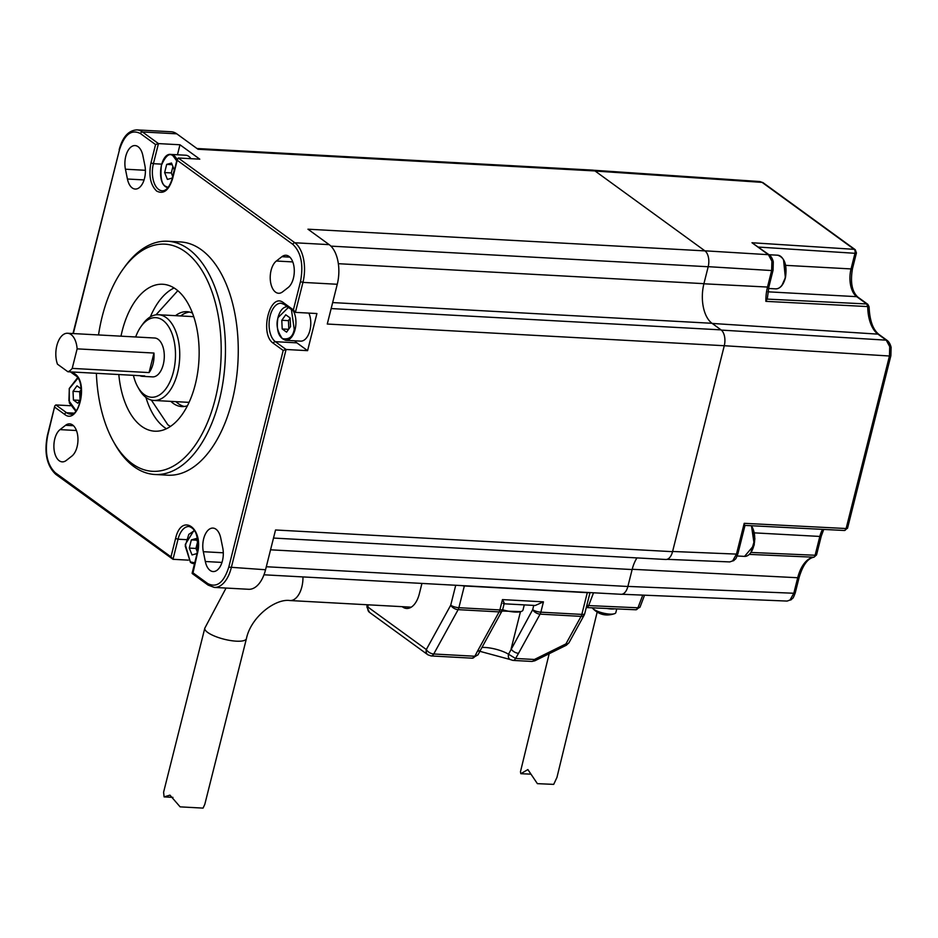 <?xml version="1.0" encoding="UTF-8"?>
<svg xmlns="http://www.w3.org/2000/svg" width="938" height="938" viewBox="0 0 938 938"><rect width="100%" height="100%" fill="white"/><g stroke="black" fill="none" stroke-linecap="round" stroke-linejoin="round"><path stroke-width="1.41" d="M151.323 400.057L167.843 424.785L170.399 426.45M96.38 373.312A113.733 62.271 -86.9 0 0 113.346 441.376A113.733 62.271 -86.9 0 0 132.117 463.642A113.733 62.271 -86.9 0 0 215.271 398.838A113.733 62.271 -86.9 0 0 185.325 251.818A113.733 62.271 -86.9 0 0 122.726 269.628A113.733 62.271 -86.9 0 0 98.525 334.948M122.726 269.628L124.32 267.4A116.793 63.96 93.1 0 1 167.656 241.242A116.793 63.96 93.1 0 1 188.608 249.098A116.793 63.96 93.1 0 1 223.15 381.051A116.793 63.96 93.1 0 1 154.922 474.487A116.793 63.96 93.1 0 1 133.97 466.643A116.793 63.96 93.1 0 1 114.682 443.768L113.346 441.376M133.407 375.329A39.853 21.82 -86.9 0 0 137.698 386.761A39.853 21.82 -86.9 0 0 144.276 394.558A39.853 21.82 -86.9 0 0 173.413 371.858A39.853 21.82 -86.9 0 0 162.931 320.339A39.853 21.82 -86.9 0 0 140.993 326.576A39.853 21.82 -86.9 0 0 135.658 336.976M140.993 326.576L142.576 324.349A42.914 23.497 93.1 0 1 158.51 314.734A42.914 23.497 93.1 0 1 166.202 317.619A42.914 23.497 93.1 0 1 178.9 366.113A42.914 23.497 93.1 0 1 153.82 400.444A42.914 23.497 93.1 0 1 146.129 397.56A42.914 23.497 93.1 0 1 139.035 389.153L137.698 386.761M222.763 547.933A16.861 9.228 93.1 0 1 213.125 571.559A16.861 9.228 93.1 0 1 210.1 570.421A16.861 9.228 93.1 0 1 205.328 561.51L203.323 551.708A16.861 9.228 -86.9 0 1 212.961 528.082A16.861 9.228 -86.9 0 1 220.758 538.119L222.763 547.933M66.293 460.441A16.861 9.228 93.1 0 1 62.236 461.859A16.861 9.228 93.1 0 1 59.211 460.734A16.861 9.228 93.1 0 1 53.9 445.409A16.861 9.228 93.1 0 1 60.02 429.616L65.566 425.289A16.861 9.228 -86.9 0 1 69.623 423.87A16.861 9.228 -86.9 0 1 77.901 437.483A16.861 9.228 -86.9 0 1 71.839 456.114L66.293 460.441M132.199 187.917A16.861 9.228 -86.9 0 0 135.224 189.054A16.861 9.228 -86.9 0 0 144.862 165.428L142.869 155.614A16.861 9.228 93.1 0 0 135.072 145.578A16.861 9.228 93.1 0 0 125.434 169.203L127.427 179.017A16.861 9.228 -86.9 0 0 132.199 187.917M275.538 292.128A16.861 9.228 -86.9 0 0 278.563 293.266A16.861 9.228 -86.9 0 0 282.619 291.835L288.165 287.52A16.861 9.228 93.1 0 0 294.227 268.878A16.861 9.228 93.1 0 0 285.949 255.265A16.861 9.228 93.1 0 0 281.892 256.695L276.347 261.022A16.861 9.228 -86.9 0 0 270.226 276.804A16.861 9.228 -86.9 0 0 275.538 292.128M154.922 474.487L167.726 475.191A116.793 63.96 -86.9 0 0 235.954 381.754A116.793 63.96 -86.9 0 0 201.412 249.801A116.793 63.96 -86.9 0 0 180.459 241.945L167.656 241.242M139.914 375.692A19.464 10.658 -86.9 0 0 142.295 376.326A19.464 10.658 -86.9 0 0 144.733 375.95L67.899 371.753A19.464 10.658 -86.9 0 0 72.214 368.388L149.06 372.585A19.464 10.658 -86.9 0 0 153.961 353.051L149.06 372.585M142.295 376.326L152.542 376.888A19.464 10.658 -86.9 0 0 163.916 361.318A19.464 10.658 -86.9 0 0 158.159 339.322A19.464 10.658 -86.9 0 0 154.664 338.008L67.583 333.26A19.464 10.658 -86.9 0 0 57.417 343.636A19.464 10.658 -86.9 0 0 57.464 364.179L67.899 371.753M153.961 353.051L77.127 348.854A19.464 10.658 -86.9 0 0 71.077 334.561A19.464 10.658 -86.9 0 0 67.583 333.26M187.412 405.755A47.521 26.018 93.1 0 1 181.749 406.576A47.521 26.018 93.1 0 1 173.225 403.375A47.521 26.018 93.1 0 1 170.845 401.37M175.535 315.66A47.521 26.018 93.1 0 1 186.932 311.686A47.521 26.018 93.1 0 1 192.478 313.104M189.476 312.049A47.521 26.018 -86.9 0 0 180.659 315.942M175.969 401.652A47.521 26.018 -86.9 0 0 178.349 403.657A47.521 26.018 -86.9 0 0 184.317 406.482M189.124 402.214A42.914 23.497 93.1 0 1 187.119 402.261L153.82 400.444M118.821 374.532A73.574 40.287 -86.9 0 0 141.521 426.239A73.574 40.287 -86.9 0 0 154.711 431.187A73.574 40.287 -86.9 0 0 197.695 372.339A73.574 40.287 -86.9 0 0 175.934 289.209A73.574 40.287 -86.9 0 0 162.743 284.261A73.574 40.287 -86.9 0 0 120.99 336.167M158.51 314.734L191.798 316.552A42.914 23.497 93.1 0 1 193.791 316.821M177.821 290.686L155.978 314.84M77.127 348.854L72.214 368.388M73.305 333.565L119.419 150.01C124.391 134.451 131.414 128.975 140.477 133.583L155.567 144.558L158.452 143.596L179.967 144.769L199.782 159.167L178.267 157.994L294.86 242.766L329.191 244.642L307.957 229.2L704.966 250.892A12.264 6.718 93.1 0 1 708.19 266.744L703.934 283.663A30.661 16.79 -86.9 0 0 712.012 323.293L721.041 329.871A12.264 6.718 93.1 0 1 724.277 345.723L672.546 551.673A12.264 6.718 93.1 0 1 665.781 559.482L273.509 538.06M179.967 144.769L177.458 154.782M178.267 157.994L177.212 160.292L292.902 244.396C301.121 252.369 303.654 264.786 300.488 281.646L293.383 309.903L295.4 312.366L316.915 313.538L307.594 350.66L286.078 349.487L275.35 341.678L296.865 342.851L307.594 350.66M294.802 340.822A19.921 10.916 -86.9 0 0 296.865 342.851M196.957 148.509L592.804 170.13A12.264 6.718 93.1 0 1 595.009 170.951L704.966 250.892L595.009 170.951L198 149.259L176.766 133.829A30.661 16.79 -86.9 0 0 171.267 131.766L136.948 129.89A30.661 16.79 93.1 0 1 142.447 131.953L158.452 143.596L153.41 163.693L161.594 164.138M636.972 557.911A30.661 16.79 -86.9 0 0 632.13 569.554L627.874 586.485A12.264 6.718 93.1 0 1 621.108 594.293L263.977 574.795M732.672 560.877A3.06 2.31 52.1 0 0 733.95 560.49L729.764 561.921L732.672 560.877L736.471 554.1L744.209 523.322L846.123 528.528A3.06 0.856 14.1 0 0 847.553 528.164L844.423 530.486A3.06 1.7 -87.1 0 0 846.123 528.528L889.459 356.006L889.716 346.638A3.06 1.102 -11.5 0 1 891.1 347.259L890.889 355.643A3.06 0.856 -165.9 0 1 889.459 356.006L724.277 345.723L327.268 324.032L337.258 284.273A30.661 16.79 -86.9 0 0 329.191 244.642M273.38 343.308C259.146 334.303 269.898 291.483 283.569 302.775A1.841 1.454 126 0 0 284.026 304.346L281.095 303.232A19.921 10.916 93.1 0 0 269.464 319.166A19.921 10.916 93.1 0 0 275.35 341.678A1.841 1.454 126 0 0 273.38 343.308L283.206 350.449L286.078 349.487L231.229 567.877A30.661 16.79 93.1 0 1 214.31 587.411L248.629 589.287A30.661 16.79 -86.9 0 0 265.548 569.753L275.538 529.982L672.546 551.673L724.218 345.923M188.292 560.138L172.991 559.306L178.044 539.209L186.24 539.655M55.295 472.74A1.841 1.454 126 0 0 55.752 474.311L172.991 559.306L170.974 556.844L55.295 472.74C47.076 464.756 44.555 452.339 47.709 435.49L54.803 405.884L55.858 404.935L70.35 405.72M284.026 304.346L295.4 312.366L302.939 282.397L337.258 284.273M192.255 573.564L208.166 585.124A1.841 1.454 126 0 1 207.708 583.553C216.784 588.161 223.807 582.686 228.778 567.127L265.548 569.753M197.238 554.194L196.992 553.83C199.02 537.943 196.37 528.833 189.042 526.511A19.921 10.916 93.1 0 0 178.044 539.209L175.594 538.459C181.55 511.867 204.414 528.493 197.238 554.194L192.806 573.716L192.618 572.579L207.708 583.553M70.444 371.894L75.263 375.399A1.841 1.454 -54 0 1 74.806 373.828C89.051 382.821 78.288 425.653 64.616 414.362A1.841 1.454 -54 0 1 66.586 412.732L55.858 404.935M758.49 247.069L854.975 253.295A3.06 0.856 14.1 0 0 856.429 252.932L852.501 268.561A3.06 0.856 -165.9 0 1 851.047 268.925A21.457 11.748 -86.9 0 0 856.699 296.666A3.06 2.415 126 0 1 857.789 297.041L867.826 304.334L869.092 306.796L867.732 306.574L866.747 303.959L767.249 299.116L768.926 286.688A3.06 0.856 -165.9 0 1 767.507 287.051L771.646 270.543L771.904 261.174L768.421 254.69L751.983 242.743L769.488 255.066A3.06 2.415 126 0 0 768.421 254.69L704.848 250.809M822.579 529.372A21.457 11.748 -86.9 0 0 819.835 536.442A3.06 0.856 -165.9 0 0 821.278 536.079L816.552 554.886A3.06 0.856 -165.9 0 1 815.11 555.249L751.127 552.459M816.552 554.886L814.032 557.172A3.06 2.544 -98.3 0 1 813.621 557.195A3.06 1.665 -87.5 0 0 815.11 555.249L819.835 536.442L754.457 532.866M759.932 181.55L763.145 182.746A3.06 2.415 126 0 0 762.078 182.371L759.932 181.55L593.566 170.247M767.214 298.917L765.865 301.356L867.732 306.574A32.396 17.74 -86.9 0 0 877.956 334.139L712.212 323.446M889.716 346.638L886.234 340.154L877.956 334.139A3.06 2.415 126 0 1 879.012 334.503C872.95 329.707 869.643 320.468 869.092 306.796M744.209 523.322L744.502 525.21M790.019 600.027A3.06 2.31 52.1 0 0 791.297 599.64L787.111 601.07L790.019 600.027L793.818 593.25L797.71 577.738L632.2 569.284M587.34 592.453L587.294 592.664A6.132 1.712 14.1 0 0 589.275 592.558A6.132 1.712 -165.9 0 1 587.294 592.664L464.345 585.957L587.294 592.664L581.83 614.402L540.851 612.174A6.132 1.712 -165.9 0 1 532.678 609.677L508.525 654.243A18.397 5.136 14.1 0 0 481.956 647.443M504.175 603.58L502.768 609.208A6.132 1.712 -165.9 0 1 499.872 609.935L458.881 607.695A6.132 3.353 93.1 0 1 458.131 609.653A6.132 3.389 -151.2 0 1 450.721 605.198A6.132 1.712 14.1 0 0 458.881 607.695L464.345 585.957A6.132 1.712 14.1 0 1 461.719 585.593A6.132 1.712 14.1 0 0 464.345 585.957L464.404 585.734M402.214 606.675A22.993 12.593 -86.9 0 0 402.519 606.909A22.993 12.593 -86.9 0 0 406.646 608.457A22.993 12.593 -86.9 0 0 419.333 593.801L421.936 583.413M504.128 603.791L535.235 605.491L543.442 601.844L502.463 599.605C504.492 603.075 504.703 604.342 503.096 603.38M566.341 645.238L565.919 643.914A6.132 3.389 28.8 0 0 569.003 642.694L566.341 645.238L534.812 660.809L531.764 661.431A6.132 3.353 -86.9 0 0 534.402 659.484L534.812 660.809M368.036 604.811L367.966 607.109A6.132 4.831 126 0 0 369.478 612.338L427.845 654.771L431.117 655.932A6.132 3.353 93.1 0 0 433.743 653.997L458.131 609.653L499.122 611.893A6.132 3.389 -151.2 0 0 502.193 610.673L480.631 649.858A6.132 3.389 -151.2 0 1 477.559 651.078L474.839 656.237L433.743 653.997A6.132 3.389 -151.2 0 1 426.321 649.53L367.966 607.109L366.957 607.179L367.039 604.752M478.017 654.818L474.839 656.237A6.132 3.353 -86.9 0 1 472.213 658.183L478.017 654.818L480.631 649.858M569.003 642.694L584.151 615.14A6.132 3.389 -151.2 0 1 581.079 616.372L565.919 643.914L534.402 659.484L515.595 658.464L518.538 653.317A6.132 3.389 -151.2 0 1 511.116 648.861L520.449 611.728M512.957 660.411A6.132 3.353 93.1 0 0 515.595 658.464L508.525 654.243A6.132 4.455 -58 0 0 510.049 659.484L512.957 660.411L531.764 661.431M586.848 605.256A4.291 1.864 20.8 0 0 588.665 605.585A4.291 2.345 92.6 0 1 586.578 607.566L586.273 607.543M642.776 595.114L637.957 607.789A4.291 1.864 20.8 0 0 640.068 607.003L635.87 609.77A4.291 2.345 -87.4 0 0 637.957 607.789L588.665 605.585L593.519 592.793M614.73 608.821A12.264 3.482 -166.3 0 1 611.271 608.985A12.264 3.482 -166.3 0 1 606.886 608.469M592.241 607.812A12.264 3.482 13.7 0 0 592.558 608.246A12.264 3.482 13.7 0 0 610.028 614.109A12.264 3.482 13.7 0 0 614.695 613.628A12.264 3.482 13.7 0 0 615.844 612.584L616.735 608.914M502.592 609.77A17.165 4.796 14.1 0 0 514.88 612.033A17.165 4.796 14.1 0 0 520.871 611.599A17.165 4.796 14.1 0 0 522.994 610.005L524.283 604.893M197.555 542.023L195.936 548.449L197.297 551.837M196.816 540.194L191.34 539.901L189.277 548.085L195.936 548.449M189.277 548.085L192.044 554.944L196.863 553.596L197.684 550.325M198.035 543.208L196.159 538.553L191.34 539.901M293.465 311.205A16.861 9.228 93.1 0 1 295.06 329.578A16.861 9.228 93.1 0 1 285.75 340.318L300.606 341.139A16.861 9.228 -86.9 0 0 309.915 330.399A16.861 9.228 -86.9 0 0 308.86 313.104M290.147 318.287L288.447 320.644L288.834 329.004M288.611 329.32L282.197 328.968L286.571 332.146L290.534 326.635L290.135 317.959L285.762 314.769L281.787 320.28L288.447 320.644M281.787 320.28L282.197 328.968M190.953 158.686A16.861 9.228 -86.9 0 0 188.773 156.365A16.861 9.228 -86.9 0 0 185.747 155.227L170.892 154.418A16.861 9.228 93.1 0 1 173.917 155.556A16.861 9.228 93.1 0 1 177.059 159.542M172.92 166.507L171.302 172.932L172.662 176.309M166.694 164.373L164.642 172.569L167.398 179.416L172.217 178.079L174.28 169.884L171.513 163.036L166.694 164.373L172.182 164.678M164.642 172.569L171.302 172.932M81.231 389.54L79.683 391.697L80.07 400.057M81.172 388.871L76.986 385.823L73.023 391.334L79.683 391.697M73.023 391.334L73.422 400.022L79.836 400.374M73.422 400.022L77.795 403.199L80.832 398.99M597.154 612.139L556.949 777.426L553.701 784.379L537.38 783.652L527.883 769.57L520.825 773.698L520.473 771.74L549.176 653.716M163.599 792.211L164.091 796.89L169.954 795.131L180.119 806.856L203.065 808.11L204.812 804.312L246.424 638.649A21.457 5.991 -165.9 0 1 230.443 640.525A21.457 5.991 -165.9 0 1 207.685 632.435A21.457 5.991 -165.9 0 1 204.801 628.19L163.599 792.211M177.212 158.944L172.346 178.314C169.661 186.779 166.296 190.942 162.227 190.789A19.921 10.916 93.1 0 1 158.651 189.453A19.921 10.916 93.1 0 1 153.41 163.693L150.959 162.942L155.567 144.558M172.346 178.314L172.592 178.677C168.84 190.426 163.54 194.565 156.681 191.082C150.467 185.056 148.556 175.676 150.959 162.942M145.929 397.419A73.574 40.287 -86.9 0 0 164.572 427.505A73.574 40.287 -86.9 0 0 166.413 428.736M174.093 287.978A73.574 40.287 -86.9 0 0 150.326 316.88M330.926 246.131L708.19 266.744M338.348 263.695L703.934 283.663M332.662 302.575L712.012 323.293M721.041 329.871L331.149 308.567M270.554 549.809L632.13 569.554M627.874 586.485L266.31 566.74M176.766 133.829L142.447 131.953A1.841 1.454 -54 0 0 140.477 133.583M292.902 244.396A1.841 1.454 -54 0 1 294.86 242.766A30.661 16.79 93.1 0 1 302.939 282.397L300.488 281.646M73.481 413.107L66.586 412.732A19.921 10.916 93.1 0 0 70.162 414.068C80.129 417.211 86.331 381.238 75.263 375.399M119.419 150.01L72.976 333.553M177.212 160.292L172.592 178.677M283.569 302.775L293.383 309.903M283.206 350.449L228.778 567.127M170.974 556.844L175.594 538.459M55.752 474.311C46.748 465.729 43.98 452.667 47.463 435.126L47.709 435.49M64.616 414.362L54.803 407.233M72.285 371.999L74.806 373.828M289.83 257.129L281.892 256.695M292.773 261.913L276.347 261.022M145.402 170.294L125.434 169.203M144.065 179.92L127.427 179.017M76.459 430.519L60.02 429.616M73.504 425.723L65.566 425.289M221.966 562.425L205.328 561.51M223.291 552.799L203.323 551.708M751.983 242.743L854.19 249.332A3.06 1.688 -86.3 0 1 854.975 253.295L851.047 268.925L785.681 265.348M867.826 304.334A3.06 2.415 126 0 0 866.747 303.959L856.699 296.666L767.905 291.812M595.114 171.033L762.078 182.371L854.19 249.332A3.06 2.415 -54 0 1 855.257 249.707L856.429 252.932M771.904 261.174A3.06 1.102 -11.5 0 1 773.287 261.796L773.076 270.179A3.06 0.856 -165.9 0 1 771.646 270.543L708.213 266.673M703.91 283.792L767.507 287.051A31.329 17.154 -86.9 0 0 765.865 301.356M879.012 334.503L887.301 340.529A3.06 2.415 126 0 0 886.234 340.154L721.334 330.094M745.042 525.292L737.901 553.737A3.06 0.856 -165.9 0 1 736.471 554.1L672.593 551.474M733.95 560.49L733.95 560.49C735.533 558.286 735.158 561.205 737.901 553.737M749.45 554.393L813.621 557.195A32.396 17.74 -86.9 0 0 797.71 577.738A3.06 0.856 -165.9 0 0 799.141 577.374C802.881 564.957 807.841 558.227 814.032 557.172M799.141 577.374L795.248 592.886A3.06 0.856 -165.9 0 1 793.818 593.25L627.897 586.414M791.297 599.64L791.297 599.64C792.88 597.436 792.504 600.355 795.248 592.886M533.745 605.409L532.678 609.677A6.132 3.389 -151.2 0 0 540.1 614.132A6.132 3.353 -86.9 0 0 540.851 612.174L543.442 601.844M502.463 599.605L499.872 609.935A6.132 3.353 -86.9 0 1 499.122 611.893L477.559 651.078M590.025 592.593L584.726 613.687A6.132 1.712 -165.9 0 1 581.83 614.402A6.132 3.353 -86.9 0 1 581.079 616.372L540.1 614.132L518.538 653.317M455.727 585.265L450.721 605.198L426.321 649.53A6.132 4.831 -54 0 0 427.845 654.771M785.153 277.789A16.861 9.228 -86.9 0 0 777.602 255.195C784.684 257.504 787.287 265.02 785.434 277.718C783.453 284.988 780.228 288.705 775.761 288.869A16.861 9.228 -86.9 0 0 785.153 277.789M785.352 277.601L783.547 259.873M782.175 284.859L785.317 277.777M737.162 555.988L744.549 556.386A16.861 9.228 -86.9 0 0 754.035 544.826A16.861 9.228 -86.9 0 0 751.268 525.726M750.963 552.388L754.902 538.916L752.323 527.402M194.541 563.586A16.861 9.228 93.1 0 1 193.685 563.609A16.861 9.228 93.1 0 1 190.672 562.472M194.729 562.812L190.297 561.874L185.232 546.022L188.808 534.367L194.565 530.521M291.437 309.728L294.239 329.332C292.902 336.824 288.939 339.908 282.361 338.595C277.249 331.407 275.831 324.407 278.082 317.583L288.341 307.488M168.16 187.412L165.663 186.357C161.629 184.446 160.199 177.434 161.383 165.358C165.698 155.544 169.661 152.46 173.26 156.095L176.719 160.902M167.785 187.858A16.861 9.228 93.1 0 1 166.026 186.955M76.095 410.692L68.931 400.761L69.318 388.637L77.866 378.284M246.424 638.649C250.821 617.063 275.326 598.35 290.006 600.543A21.457 11.748 -86.9 0 0 302.962 576.917M136.948 129.89C128.565 130.347 122.644 136.925 119.173 149.634M208.166 585.124L214.31 587.411M196.992 553.83L192.126 573.188M54.803 405.884L47.463 435.126M857.789 297.041C851.939 291.601 850.18 282.103 852.501 268.561M821.278 536.079L823.752 529.431M763.145 182.746L855.257 249.707M769.488 255.066C771.212 256.449 772.478 258.689 773.287 261.796M773.076 270.179L768.926 286.688M887.301 340.529C889.013 341.913 890.291 344.152 891.1 347.259M844.423 530.486L745.018 525.409M890.889 355.643L847.553 528.164M729.764 561.921L667.059 559.329M787.111 601.07L621.894 594.258M502.193 610.673L502.768 609.208M584.151 615.14L584.726 613.687M369.478 612.338L366.957 607.179M431.117 655.932L472.213 658.183M510.049 659.484L479.846 651.312M635.87 609.77L586.578 607.566M644.558 595.184L640.068 607.003M768.515 288.47L775.761 288.869M769.019 254.726L777.602 255.195M744.549 556.386L754.293 544.908L751.455 525.737M592.558 608.246C598.772 614.73 606.159 616.524 614.695 613.628M501.982 611.048L520.871 611.599M194.518 563.656L190.449 562.401L185.267 544.439L194.236 530.017M287.591 306.656C283.217 306.796 280.016 310.396 278 317.466C275.995 330.305 278.586 337.926 285.75 340.318M170.892 154.418C160.738 152.624 156.306 181.21 165.815 186.885L167.773 187.87M75.708 411.149L69.33 402.93L69.236 388.52L77.526 377.791M553.701 784.379L537.38 783.652M520.825 773.698L530.967 774.155M226.058 588.044L204.801 628.19M290.006 600.543L411.243 607.167M180.119 806.856L203.065 808.11M172.944 797.382L164.091 796.89"/></g></svg>
